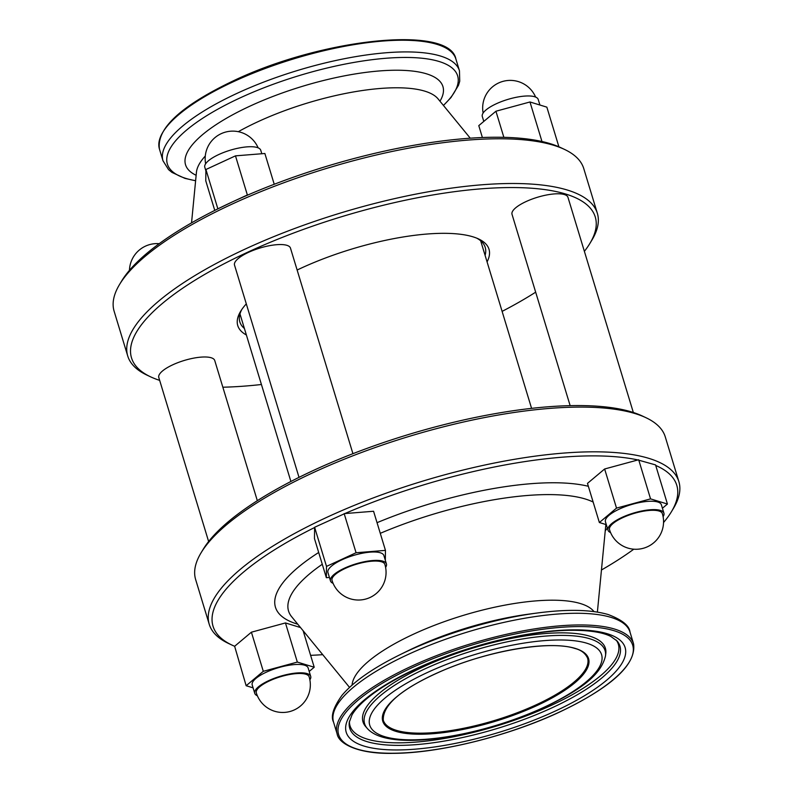 <?xml version="1.0" encoding="UTF-8"?>
<svg xmlns="http://www.w3.org/2000/svg" width="793" height="793" viewBox="0 0 793 793"><rect width="100%" height="100%" fill="white"/><g stroke="black" fill="none" stroke-linecap="round" stroke-linejoin="round"><path stroke-width="1.19" d="M539.924 105.023L538.239 99.502A29.232 8.921 163.1 0 0 496.339 103.744A29.232 8.921 163.1 0 0 482.303 116.502L483.789 121.428M663.097 516.639A29.232 8.921 163.1 0 0 663.919 513.17L661.372 504.784A29.232 8.921 163.1 0 0 619.472 509.017A29.232 8.921 163.1 0 0 605.436 521.774L607.983 530.16A29.232 8.921 163.1 0 0 610.6 532.589M663.919 513.17A29.232 8.921 163.1 0 0 622.019 517.403A29.232 8.921 163.1 0 0 607.983 530.16M658.983 511.019A27.606 8.426 163.1 0 0 622.792 517.641A27.606 8.426 163.1 0 0 609.53 529.694A27.606 27.606 0 0 0 655.454 541.203A27.606 27.606 0 0 0 662.363 513.636A27.606 8.426 163.1 0 0 658.983 511.019M309.875 679.839A29.232 8.921 163.1 0 0 310.697 676.36L308.15 667.974A29.232 8.921 163.1 0 0 266.25 672.216A29.232 8.921 163.1 0 0 252.214 684.974L254.761 693.36A29.232 8.921 163.1 0 0 257.378 695.788M310.697 676.36A29.232 8.921 163.1 0 0 268.797 680.602A29.232 8.921 163.1 0 0 254.761 693.36M309.141 676.835A27.606 8.426 163.1 0 0 305.761 674.219A27.606 8.426 163.1 0 0 269.57 680.84A27.606 8.426 163.1 0 0 256.317 692.884A27.606 27.606 0 0 0 302.232 704.402A27.606 27.606 0 0 0 309.141 676.835M633.339 412.489L567.966 197.328A29.232 8.921 163.1 0 0 526.056 201.571A29.232 8.921 163.1 0 0 512.02 214.328L570.147 405.659M257.329 500.7L214.744 360.528A29.232 8.921 163.1 0 0 172.834 364.77A29.232 8.921 163.1 0 0 158.798 377.527L208.628 541.52M261.799 153.743L260.748 150.264A29.232 8.921 163.1 0 0 257.17 147.498A29.232 8.921 163.1 0 0 224.32 152.216A29.232 8.921 163.1 0 0 204.802 167.264L205.902 170.892M385.596 567.401A29.232 8.921 163.1 0 0 386.429 563.932L383.881 555.546A29.232 8.921 163.1 0 0 380.303 552.771A29.232 8.921 163.1 0 0 347.453 557.489A29.232 8.921 163.1 0 0 327.935 572.536L330.483 580.922A29.232 8.921 163.1 0 0 333.1 583.351M386.429 563.932A29.232 8.921 163.1 0 0 382.85 561.157A29.232 8.921 163.1 0 0 350 565.875A29.232 8.921 163.1 0 0 330.483 580.922M345.292 568.403A27.606 8.426 163.1 0 0 332.039 580.456A27.606 27.606 0 0 0 370.034 597.486A27.606 27.606 0 0 0 384.873 564.398A27.606 8.426 163.1 0 0 381.492 561.781A27.606 8.426 163.1 0 0 345.292 568.403M541.113 141.313A242.341 73.987 -16.9 0 1 550.302 143.692L541.113 141.313A242.341 73.987 163.1 0 0 248.011 194.929A242.341 73.987 163.1 0 0 232.587 201.809L217.807 208.886A242.341 73.987 -16.9 0 1 232.587 201.809L247.366 194.979L235.481 155.854L205.922 169.504L217.807 208.638M584.372 251.341A242.341 73.987 163.1 0 0 589.913 243.392L591.935 240.041A245.414 74.929 163.1 0 0 597.347 213.287L583.757 168.572A245.414 74.929 163.1 0 0 564.378 149.352A245.414 74.929 163.1 0 0 231.972 204.158A245.414 74.929 163.1 0 0 119.545 284.499A245.414 74.929 163.1 0 0 114.133 311.252L127.723 355.978A245.414 74.929 163.1 0 0 147.101 375.188L150.64 376.853A242.341 73.987 163.1 0 0 159.661 380.372M564.378 149.352L560.839 147.686A242.341 73.987 163.1 0 0 558.361 146.586L550.302 143.692A242.341 73.987 -16.9 0 1 558.361 146.586M597.347 213.287A245.414 74.929 163.1 0 0 245.562 248.883A245.414 74.929 163.1 0 0 127.723 355.978M502.108 311.381A242.341 73.987 163.1 0 0 535.671 292.171M589.913 243.392A242.341 73.987 163.1 0 0 502.98 187.663A242.341 73.987 163.1 0 0 247.872 252.124A242.341 73.987 163.1 0 0 150.64 376.853M487.071 261.868A131.291 40.086 163.1 0 0 478.635 238.98A131.291 40.086 163.1 0 0 300.805 268.302A131.291 40.086 163.1 0 0 297.127 270.026M246.306 303.868A131.291 40.086 163.1 0 0 240.656 311.282A131.291 40.086 163.1 0 0 246.385 334.993M241.746 309.587A128.228 39.144 163.1 0 0 239.843 321.908A128.228 39.144 163.1 0 0 244.403 328.49M663.543 522.528A242.341 73.987 163.1 0 0 671.433 511.713L673.455 508.363A245.414 74.929 163.1 0 0 678.867 481.609A245.414 74.929 163.1 0 0 327.083 517.205A245.414 74.929 163.1 0 0 209.243 624.299A245.414 74.929 163.1 0 0 228.622 643.51L232.161 645.175A242.341 73.987 163.1 0 0 234.639 646.275L246.147 685.727L253.076 687.838M662.423 508.244L667.438 504.031L655.553 464.906L637.919 459.95A242.341 73.987 163.1 0 0 344.826 513.567L314.623 527.266L314.464 538.566L326.349 577.7L329.422 577.453M601.461 569.989A242.341 73.987 163.1 0 0 633.785 549.192M671.433 511.713A242.341 73.987 163.1 0 0 655.722 465.451M678.867 481.609L665.277 436.893A245.414 74.929 163.1 0 0 645.899 417.673A245.414 74.929 163.1 0 0 313.503 472.479A245.414 74.929 163.1 0 0 201.065 552.82A245.414 74.929 163.1 0 0 195.653 579.574L209.243 624.299M645.899 417.673L642.36 416.008A242.341 73.987 163.1 0 0 314.107 470.13A242.341 73.987 163.1 0 0 203.087 549.47L201.065 552.82M299.02 477.366L234.52 265.09A29.232 8.921 -16.9 0 1 254.038 250.043A29.232 8.921 -16.9 0 1 286.888 245.324A29.232 8.921 -16.9 0 1 290.466 248.09L352.935 453.685M637.919 459.95L604.633 468.99L587.474 483.393L599.369 522.528L606.298 524.649M385.329 560.304L385.457 550.382L373.572 511.257L344.826 513.567M314.613 527.523A242.341 73.987 163.1 0 0 232.161 645.175M300.517 627.55L285.45 622.941L251.411 632.19L234.639 646.275M310.608 655.335A242.341 73.987 163.1 0 0 322.731 654.671M485.088 255.366A128.228 39.144 163.1 0 0 485.217 247.357A128.228 39.144 163.1 0 0 476.791 238.168M222.853 387.212A242.341 73.987 163.1 0 0 261.422 384.506M217.807 208.886A242.341 73.987 163.1 0 0 121.567 281.148L119.545 284.499M385.457 550.382L356.067 552.741L344.172 513.616M356.067 552.741L326.508 566.4L314.623 527.266M326.508 566.4L326.349 577.7M235.481 155.854L264.872 153.495L274.229 184.273M205.922 169.504L205.764 180.804L214.764 210.413M248.011 194.929L247.366 194.979M309.211 671.443L314.216 667.23L297.335 662.076L263.296 671.314L251.411 632.19M297.335 662.076L285.45 622.941M263.296 671.314L246.147 685.727M314.216 667.23L303.134 630.742M667.438 504.031L650.557 498.876L638.672 459.742M650.557 498.876L616.518 508.115L604.633 468.99M616.518 508.115L599.369 522.528M558.748 146.269L546.853 107.144L529.972 101.98L495.932 111.228L478.784 125.631L482.392 137.526M495.932 111.228L503.862 137.328M529.972 101.98L541.857 141.114M470.269 138.2L438.063 98.877A127.267 38.857 163.1 0 0 258.003 121.686A127.267 38.857 163.1 0 0 238.277 131.707M399.94 654.75A151.681 46.311 163.1 0 1 408.197 650.805A151.681 46.311 163.1 0 1 537.347 612.999L529.169 614.089A134.503 41.067 163.1 0 0 414.66 647.613A134.503 41.067 163.1 0 0 407.334 651.103L399.94 654.75C372.869 668.122 353.539 681.663 341.952 695.382C333.338 707.465 330.532 716.386 333.556 722.145L337.104 733.822C338.651 744.092 358.912 754.123 392.743 753.35C438.698 753.35 507.807 736.281 559.095 712.292C611.78 687.234 636.601 664.385 633.548 643.757A154.913 47.293 163.1 0 0 411.488 666.219A154.913 47.293 163.1 0 0 337.104 733.822M205.298 156.013A127.267 38.857 163.1 0 0 196.436 172.279L191.539 222.883M605.485 655.989A125.671 38.371 163.1 0 0 547.745 635.917A125.671 38.371 163.1 0 0 424.939 668.876A125.671 38.371 163.1 0 0 367.228 728.37L365.652 726.566A126.662 38.669 163.1 0 1 423.819 666.596A126.662 38.669 163.1 0 1 547.586 633.379A126.662 38.669 163.1 0 1 605.783 653.61L605.485 655.989C600.539 676.855 577.017 691.417 544.107 707.544C478.833 737.49 388.064 752.498 367.228 728.37M543.413 707.554A121.151 36.984 163.1 0 0 586.751 643.202A121.151 36.984 163.1 0 0 427.923 672.256A121.151 36.984 163.1 0 0 384.575 736.618A121.151 36.984 163.1 0 0 543.413 707.554M349.465 721.115A140.222 42.812 163.1 0 0 415.591 742.129A140.222 42.812 163.1 0 0 551.026 705.483A140.222 42.812 163.1 0 0 616.201 640.08M349.277 722.235A141.213 43.109 163.1 0 0 414.154 744.786A141.213 43.109 163.1 0 0 552.146 707.752A141.213 43.109 163.1 0 0 616.984 640.903L610.719 636.373C603.136 632.596 591.4 630.574 575.51 630.296C533.144 629.464 466.026 645.631 416.91 668.658C393.606 679.512 375.813 690.455 363.521 701.508C358.149 706.404 354.293 710.905 351.963 714.999L349.277 722.235M555.12 711.143A145.734 44.487 163.1 0 0 607.26 633.726A145.734 44.487 163.1 0 0 416.206 668.677A145.734 44.487 163.1 0 0 364.066 746.084A145.734 44.487 163.1 0 0 555.12 711.143M575.401 648.446A107.551 32.84 163.1 0 0 434.405 674.238A107.551 32.84 163.1 0 0 395.925 731.374A107.551 32.84 163.1 0 0 536.93 705.582A107.551 32.84 163.1 0 0 575.401 648.446M383.297 720.213A106.758 32.592 163.1 0 0 396.371 730.333A106.758 32.592 163.1 0 0 536.326 704.739A106.758 32.592 163.1 0 0 587.583 658.15C585.284 653.194 581.071 649.973 574.945 648.486C549.975 639.961 485.841 651.053 439.005 672.216C401.139 689.107 382.563 705.106 383.297 720.213M159.452 149.104C156.399 128.486 181.22 105.638 233.905 80.569C321.988 38.56 449.591 24.732 455.896 59.039A154.913 47.293 163.1 0 0 233.836 81.501A154.913 47.293 163.1 0 0 159.452 149.104L163.001 160.791L168.562 169.633L171.952 172.408L184.918 178.366L195.613 180.774M455.896 59.039L459.444 70.726A154.913 47.293 163.1 0 0 237.385 93.187A154.913 47.293 163.1 0 0 163.001 160.791M443.406 105.4A151.681 46.311 163.1 0 0 412.241 57.572A151.681 46.311 163.1 0 0 240.2 97.856A151.681 46.311 163.1 0 0 195.623 180.675M439.966 101.207A134.503 41.067 163.1 0 0 391.692 70.29A134.503 41.067 163.1 0 0 250.122 106.064A134.503 41.067 163.1 0 0 196.149 175.283M558.916 712.302A153.683 46.926 163.1 0 0 613.901 630.663A153.683 46.926 163.1 0 0 412.41 667.518A153.683 46.926 163.1 0 0 357.435 749.157A153.683 46.926 163.1 0 0 558.916 712.302M537.347 612.999C567.282 609.054 590.874 609.559 608.132 614.516C622.019 619.759 629.305 625.618 629.999 632.071A154.913 47.293 163.1 0 0 407.939 654.542A154.913 47.293 163.1 0 0 333.556 722.145M593.987 611.591A127.267 38.857 163.1 0 0 413.688 634.103A127.267 38.857 163.1 0 0 352.082 685.083M593.144 502.038A165.678 50.583 163.1 0 0 380.283 533.332M318.687 552.483A177.107 54.073 163.1 0 0 297.791 624.22M322.275 564.269A165.678 50.583 163.1 0 0 291.626 616.696L349.535 687.392M605.247 530.814A177.107 54.073 163.1 0 0 607.359 528.138M588.356 486.287A177.107 54.073 163.1 0 0 377.042 522.686M480.657 240.775L531.578 408.365M239.972 313.899L290.892 481.49M535.622 97.073A27.606 27.606 0 0 0 483.125 113.032M258.131 147.845A27.606 27.606 0 0 0 205.625 163.794M459.444 70.726L459.742 81.173L458.473 85.357L451.009 97.519L443.465 105.469M629.999 632.071L633.548 643.757M597.387 612.087L605.852 524.51M159.215 243.679A27.606 27.606 0 0 0 129.457 270.334"/></g></svg>
